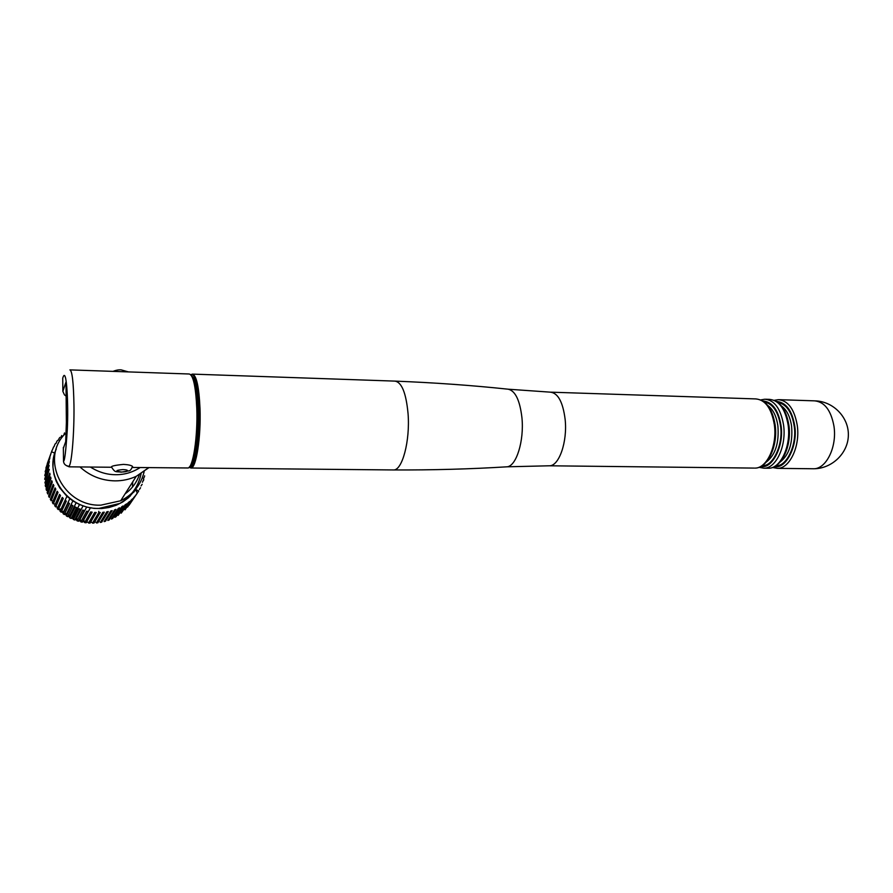 <?xml version="1.0" encoding="UTF-8"?>
<svg xmlns="http://www.w3.org/2000/svg" width="893" height="893" viewBox="0 0 893 893"><rect width="100%" height="100%" fill="white"/><g stroke="black" fill="none" stroke-linecap="round" stroke-linejoin="round"><path stroke-width="1.34" d="M764.095 401.85C772.758 403.669 778.216 411.539 780.449 425.47C783.697 444 772.925 466.927 762.399 465.532M761.048 466.369C772.211 469.45 784.456 445.306 780.962 425.247C778.328 409.887 772.266 401.794 762.778 400.946M777.747 402.296C786.454 404.216 791.912 412.053 794.145 425.816C797.416 444.145 786.655 466.916 776.05 465.688M132.532 466.414C131.327 469.316 130.199 470.79 129.128 470.834L121.281 472.151C115.621 471.214 115.465 473.201 111.614 467.218C110.62 466.224 114.572 465.275 123.48 464.393C128.235 464.65 131.249 465.32 132.532 466.414L132.398 467.24M69.9 369.881C72.188 370.74 73.539 382.528 73.963 405.255C74.331 432.536 71.831 463.11 69.107 466.313L69.498 466.849M62.744 379.425L62.733 378.174C66.729 364.288 68.571 406.203 67.299 429.477C65.859 451.49 64.586 461.982 63.481 460.944C63.682 464.07 65.557 465.867 69.107 466.313M66.127 396.112L64.475 394.885L62.856 391.357L65.993 382.003L66.54 439.222L63.37 448.253M63.515 461.447L63.358 447.415M62.733 378.174L62.856 391.357M774.655 466.537C785.907 469.461 798.197 445.462 794.67 425.581C792.035 410.389 785.94 402.319 776.385 401.381M90.394 467.05C98.52 472.163 106.926 474.708 115.599 474.696C124.261 474.83 132.465 472.442 140.212 467.519M64.966 433.92C39.672 459.259 63.526 506.822 100.887 505.148L120.678 500.772C133.28 494.454 141.105 484.732 144.141 471.593M139.341 474.719C136.718 482.499 131.974 488.884 125.087 493.84M141.094 473.67C138.415 486.573 131.338 496.497 119.874 503.418L98.989 508.407C68.091 509.546 43.59 475.578 56.259 449.101M55.444 451.144L53.223 460.085L52.955 467.251L53.971 474.395L56.248 481.316L59.708 487.79L66.919 496.307L72.858 500.917L79.51 504.534L86.666 507.057L94.133 508.396L101.69 508.541L109.113 507.481L116.202 505.259L122.754 501.955L128.592 497.647L135.669 489.61M98.766 511.321L98.799 512.526L92.492 523.142L93.999 523.052L100.273 512.504L98.799 512.526M144.309 476.918L143.416 478.57M143.438 480.691L143.784 479.128L142.411 482.276M142.154 484.263L141.072 485.915M140.569 487.734L139.397 489.476M138.661 491.072L137.332 493.036M137.366 492.858L129.038 505.259L137.31 493.081L135.636 489.587L138.672 490.882M134.966 496.095L127.565 507.09L134.039 497.144M132.343 498.908L125.031 509.825L131.327 499.89M129.485 501.509L121.191 513.207L128.38 502.402M126.393 503.875L118.122 515.417L125.21 504.668M47.262 463.679L51.571 451.769L54.808 453.119M90.494 522.338L91.823 522.327M94.524 522.171L95.551 522.07M98.565 521.635L99.223 521.512M130.233 496.128L130.78 494.577M132.465 487.053L132.744 481.84M52.397 500.828L52.821 501.542M54.373 503.898L55.053 504.835M56.639 506.811L57.576 507.871M59.172 509.535L60.344 510.662M61.952 512.057L63.28 513.118M64.966 514.346L66.428 515.317M68.192 516.377L69.754 517.226M71.596 518.141L73.226 518.855M75.157 519.603L76.831 520.184M78.83 520.764L80.526 521.188M82.602 521.612L84.277 521.88M86.498 522.148L88.05 522.26M45.956 468.289L50.823 454.091L45.911 468.021M45.23 471.95L49.93 457.83L45.175 471.671M44.829 475.656L49.383 461.636L44.75 475.366M44.762 479.385L49.171 465.476L44.672 479.094M45.03 483.113L49.305 469.338L44.918 482.823M45.632 486.808L50.041 474.585L49.785 473.19L45.253 485.189L45.498 486.529M46.548 490.447L50.99 478.369L50.611 476.996L46.045 488.862L46.414 490.19M47.787 494.008L52.274 482.064L51.772 480.724L47.162 492.467L47.642 493.762M49.338 497.457L53.881 485.658L53.256 484.363L48.59 495.972L49.193 497.234M51.191 500.772L55.801 489.118L55.065 487.868L50.332 499.366L51.046 500.571M53.323 503.931L58.012 492.411L57.174 491.228L52.374 502.614L53.178 503.752M55.723 506.911L60.512 495.537L59.574 494.421L54.685 505.684L55.589 506.766L54.685 505.684M66.93 496.318L61.204 508.776L58.268 509.557L63.28 498.439L62.242 497.401L57.264 508.564L58.257 509.59L57.264 508.564M84.645 522.595L86.119 522.796L92.158 512.147L90.695 511.946L84.645 522.595L83.741 519.838L82.245 522.171L88.139 511.488L86.688 511.164L80.872 521.802L80.18 519.056L78.439 521.233L84.176 510.506L82.759 510.07L77.077 520.753L76.686 517.996L74.711 519.994L80.314 509.211L78.93 508.664L73.371 519.402L73.293 516.656L71.116 518.476L76.564 507.615L75.224 506.956L69.732 517.795L70.034 515.06L67.611 516.578L72.958 505.728L71.686 504.969L66.328 515.875L66.908 513.207L64.296 514.491L69.531 503.552L68.326 502.703L63.135 513.665L63.961 511.109L61.17 512.147L66.294 501.118L65.167 500.169L60.077 511.254L61.159 512.18M90.037 523.108L96.221 512.482L94.736 512.403L88.552 523.03L90.037 523.108M97.85 522.796L104.302 512.191L102.84 512.336L96.411 522.941L97.85 522.796M101.702 522.159L108.276 511.555L106.836 511.823L100.295 522.427L101.702 522.159M104.146 521.568L105.508 521.199L112.172 510.606L110.765 510.997L104.113 521.612L105.486 521.233M133.649 492.356L137.477 486.562M134.754 490.916L135.636 489.587M116.068 516.679L123.089 505.974L121.839 506.677L114.862 517.36L116.068 516.679M112.697 518.465L119.606 507.804L118.289 508.407L111.424 519.045L112.697 518.465M109.169 519.972L115.956 509.356L114.594 509.847L107.841 520.452L109.169 519.972M83.741 519.838L90.36 507.871M80.18 519.056L86.666 507.057M76.686 517.996L83.038 505.94M73.293 516.656L79.51 504.534M70.034 515.06L76.106 502.859M66.908 513.207L72.869 500.928M63.961 511.109L69.799 498.74M63.972 434.422L64.542 432.893M61.115 437.124L61.706 435.538M58.503 440.059L59.105 438.418M56.147 443.241L56.784 441.499M54.06 446.634L54.741 444.77M52.252 450.251L53.591 446.935M774.32 424.588C771.496 408.369 765.323 399.818 755.824 398.914C765.904 399.941 772.333 408.548 775.113 424.755C778.272 445.596 767.69 468.557 754.808 468.099C766.886 468.602 777.479 445.652 774.32 424.588M393.032 469.952L393.567 469.952C432.636 470.12 470.477 469.071 507.079 466.805C516.333 466.179 524.258 440.841 521.947 417.835C519.916 400.365 515.339 390.821 508.217 389.203L550.401 392.161C558.013 393.032 562.925 402.096 565.135 419.353C567.602 441.801 558.996 466.302 549.329 465.789L754.094 468.088M393.567 469.952C402.285 470.499 410.211 440.885 408.068 413.76C406.125 392.998 401.727 382.104 394.873 381.11C433.92 382.639 471.694 385.329 508.217 389.203M190.901 374.736L192.285 374.111C196.404 375.004 198.983 386.457 200.01 408.469C201.126 437.202 196.136 468.646 190.912 468.01L393.534 469.952M766.272 462.061C775.347 455.05 779.221 443.006 777.892 425.905C776.419 416.105 773.048 409.307 767.779 405.5M191.035 374.859C196.438 372.359 199.15 395.666 199.373 408.592C200.813 423.673 196.728 472.084 189.238 467.139M190.008 466.425C197.13 467.218 200.4 423.025 199.172 408.882M190.477 465.733C195.266 464.271 199.53 435.204 198.536 409.016C197.71 390.085 195.578 379.212 192.129 376.388M194.328 382.572C196.013 388.768 197.052 397.575 197.465 408.994C197.889 430.727 196.348 447.683 192.855 459.839M758.972 467.307L763.861 468.2C776.039 468.702 786.711 445.83 783.529 424.811C780.672 408.648 774.454 400.12 764.866 399.216L760.758 399.908M767.645 468.245L768.371 468.245C780.594 468.758 791.31 445.908 788.106 424.923C785.237 408.793 778.997 400.265 769.375 399.361L765.759 399.238M189.394 466.961C195.98 460.922 198.146 422.076 197.219 408.548M197.219 408.492C197.074 397.597 195.723 387.662 193.156 378.665M132.242 467.452L187.776 467.977C193.401 468.792 198.279 437.324 197.208 408.481C196.226 386.323 193.535 374.837 189.149 374C193.223 374.893 195.757 386.356 196.784 408.38C197.866 437.146 192.944 468.613 187.776 467.977L187.474 467.977M780.069 462.105C789.111 455.017 792.951 443.062 791.589 426.24C790.126 416.651 786.789 409.92 781.576 406.069M127.587 470.857C127.699 470.109 126.125 469.685 122.854 469.584C115.364 470.332 114.884 471.147 121.426 472.017C124.73 471.973 126.784 471.582 127.587 470.857M772.49 467.497L777.345 468.356C789.669 468.858 800.463 446.076 797.226 425.157C794.335 409.061 788.039 400.566 778.35 399.662L774.276 400.321M812.73 468.747L813.478 468.758C826.181 469.26 837.277 446.757 833.939 426.073C830.948 410.166 824.462 401.75 814.472 400.845L779.254 399.684M66.383 422.222L65.714 441.354M79.968 466.95C89.903 475.958 101.579 480.601 115.03 480.869C122.553 480.892 129.63 479.362 136.261 476.315L148.975 467.608M144.621 475.802L144.387 477.018M137.31 493.081L136.484 494.197M51.571 451.769L52.051 450.452M54.763 444.714L55.444 443.553M56.839 441.421L57.599 440.349M59.184 438.318L60.021 437.347M60.088 511.231L61.17 512.147M63.135 513.665L64.296 514.491M66.383 515.841L67.611 516.578M69.799 517.761L71.083 518.398M73.371 519.402L74.711 519.927M77.077 520.753L78.45 521.166M80.872 521.802L82.279 522.104M84.735 522.539L86.163 522.729M88.653 522.974L90.081 523.052M92.571 523.086L93.999 523.052M96.477 522.885L97.895 522.74M100.351 522.383L101.746 522.115M755.824 398.914L551.115 392.183M507.079 466.805L549.329 465.789M394.829 381.11L192.676 374.122M189.182 467.329L190.912 468.01M769.375 399.361C779.556 400.388 786.063 408.961 788.876 425.09C792.08 445.853 781.375 468.702 768.371 468.245L763.861 468.2M111.625 467.251L69.286 466.838M189.149 374L70.123 369.892M113.043 371.376C116.001 370.171 118.702 369.669 121.147 369.869L128.413 371.901M69.207 466.827L66.551 465.711M815.309 400.868C833.515 401.47 848.942 417.533 848.35 435.438C848.026 453.41 831.684 468.892 813.478 468.758L777.345 468.356M148.818 467.608L136.261 476.315L120.678 500.772M123.111 505.951L121.85 506.655M119.606 507.804L111.424 519.056M64.285 514.535L63.102 513.687M67.589 516.634L66.35 515.897M71.072 518.453L69.766 517.817M74.688 519.994L73.338 519.458M78.439 521.233L77.021 520.809M82.245 522.171L80.805 521.858M109.158 519.994L107.83 520.474"/></g></svg>
